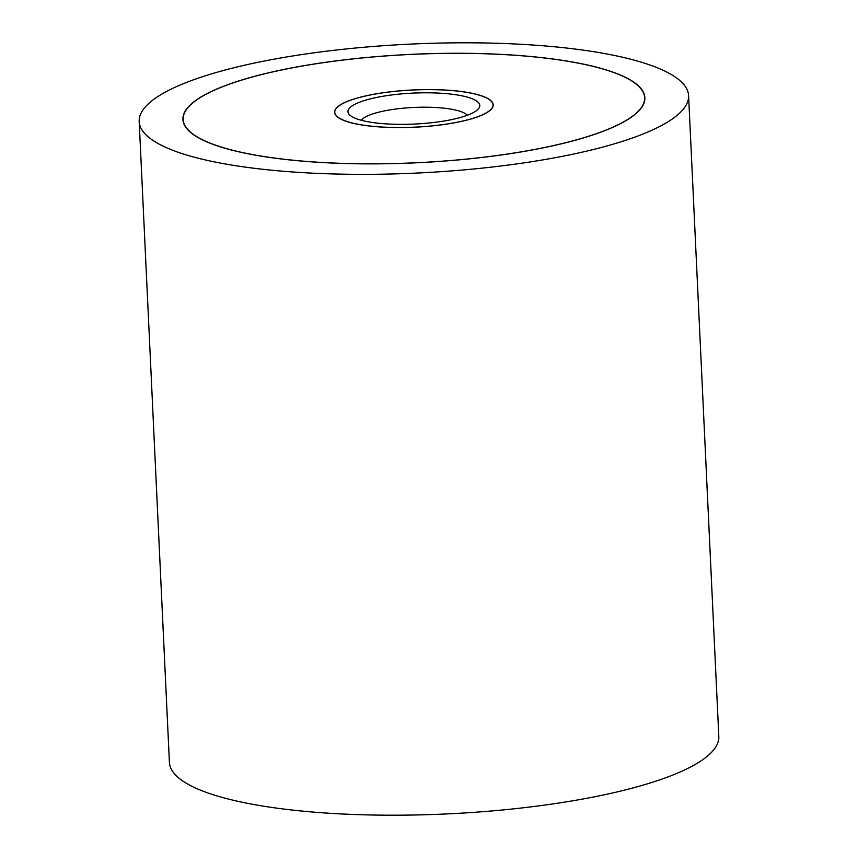<?xml version="1.0" encoding="UTF-8"?>
<svg xmlns="http://www.w3.org/2000/svg" width="858" height="858" viewBox="0 0 858 858"><rect width="100%" height="100%" fill="white"/><g stroke="black" fill="none" stroke-linecap="round" stroke-linejoin="round"><path stroke-width="1.29" d="M678.388 114.243A275 64.554 -2.7 0 0 688.588 95.613A275 64.554 -2.7 0 0 449.839 42.9A275 64.554 -2.7 0 0 149.389 102.896A275 64.554 -2.7 0 0 139.189 121.525A275 64.554 -2.7 0 0 377.938 174.249A275 64.554 -2.7 0 0 678.388 114.243M688.588 95.613L718.811 736.475A275 64.554 177.3 0 1 708.611 755.104A275 64.554 177.3 0 1 408.161 815.1A275 64.554 177.3 0 1 169.412 762.387L139.189 121.525M191.495 103.807A231.22 54.279 177.3 0 1 444.112 53.357A231.22 54.279 177.3 0 1 644.851 97.683A231.22 54.279 177.3 0 1 636.282 113.342A231.22 54.279 177.3 0 1 383.665 163.792A231.22 54.279 177.3 0 1 182.926 119.466A231.22 54.279 177.3 0 1 191.495 103.807M636.068 113.342A231.006 54.226 -2.7 0 0 644.637 97.694A231.006 54.226 -2.7 0 0 444.09 53.41A231.006 54.226 -2.7 0 0 191.709 103.807A231.006 54.226 -2.7 0 0 183.14 119.455A231.006 54.226 -2.7 0 0 383.698 163.739A231.006 54.226 -2.7 0 0 636.068 113.342M337.505 106.939A79.419 18.64 177.3 0 1 424.27 89.607A79.419 18.64 177.3 0 1 493.221 104.826A79.419 18.64 177.3 0 1 490.283 110.21A79.419 18.64 177.3 0 1 403.507 127.542A79.419 18.64 177.3 0 1 334.556 112.312A79.419 18.64 177.3 0 1 337.505 106.939M490.068 110.21A79.204 18.597 -2.7 0 0 493.007 104.837A79.204 18.597 -2.7 0 0 424.238 89.661A79.204 18.597 -2.7 0 0 337.709 106.939A79.204 18.597 -2.7 0 0 334.77 112.301A79.204 18.597 -2.7 0 0 403.539 127.488A79.204 18.597 -2.7 0 0 490.068 110.21M361.25 120.259A54.097 12.698 177.3 0 1 362.408 119.015A54.097 12.698 177.3 0 1 416.42 107.347A54.097 12.698 177.3 0 1 467.396 115.251M477.37 109.931A66.002 15.498 177.3 0 1 413.277 124.11A66.002 15.498 177.3 0 1 350.085 115.326A66.002 15.498 177.3 0 1 350.407 107.207A66.002 15.498 177.3 0 1 430.405 92.825A66.002 15.498 177.3 0 1 478.045 109.288A66.002 15.498 177.3 0 1 477.37 109.931M644.744 100.054L644.637 97.694M183.258 121.815L183.14 119.455M493.071 106.231L493.007 104.837M334.845 113.685L334.77 112.301"/></g></svg>
